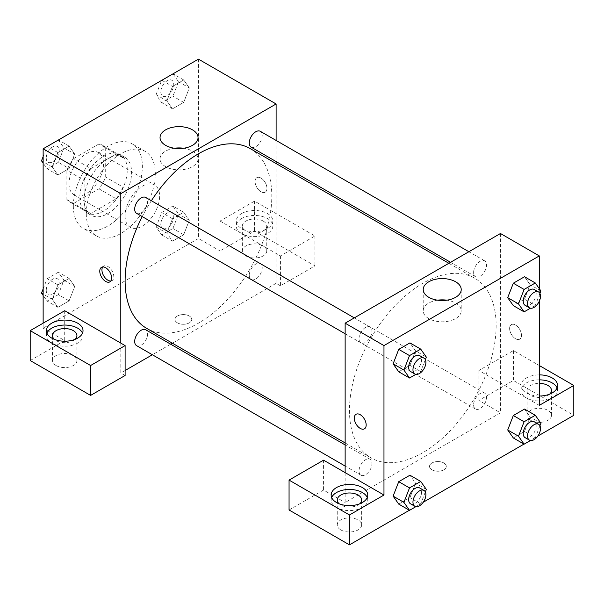 <?xml version="1.0" encoding="UTF-8"?>
<svg xmlns="http://www.w3.org/2000/svg" width="604" height="604" viewBox="0 0 604 604"><rect width="100%" height="100%" fill="white"/><g stroke="black" fill="none" stroke-linecap="round" stroke-linejoin="round"><path stroke-width="0.45" stroke-dasharray="3.02 2.27" d="M125.111 216.066A24.402 14.088 120 0 0 130.17 227.24A24.402 14.088 120 0 0 154.571 213.152A24.402 14.088 120 0 0 154.571 184.967A24.402 14.088 120 0 0 135.764 191.506A24.402 14.088 120 0 0 125.111 216.066M69.03 183.684A24.402 14.088 120 0 0 74.081 194.858A24.402 14.088 120 0 0 98.49 180.77A24.402 14.088 120 0 0 98.49 152.585A24.402 14.088 120 0 0 79.683 159.124A24.402 14.088 120 0 0 69.03 183.684M73.628 158.61L98.943 143.994A32.775 18.92 120 0 1 102.672 145.338A32.775 18.92 120 0 1 105.7 147.897L105.7 177.131A32.775 18.92 120 0 1 98.943 188.833L73.628 203.45A32.775 18.92 120 0 1 69.898 202.106A32.775 18.92 120 0 1 66.87 199.547L66.87 170.313A32.775 18.92 120 0 1 73.628 158.61L90.887 168.576L116.202 153.96L98.943 143.994M98.943 188.833L116.202 198.792L90.887 213.408L73.628 203.45M66.87 199.547L84.13 209.512L84.13 180.279L66.87 170.313M84.13 209.512A32.775 18.92 120 0 0 87.157 212.072A32.775 18.92 120 0 0 90.887 213.408M116.202 198.792A32.775 18.92 120 0 0 122.959 187.097L105.7 177.131M116.202 153.96A32.775 18.92 120 0 1 119.932 155.303A32.775 18.92 120 0 1 122.959 157.863L122.959 187.097M90.887 168.576A32.775 18.92 120 0 0 84.13 180.279M103.541 211.083A33.56 19.373 -60 0 1 86.765 212.744A33.56 19.373 -60 0 1 86.765 173.997A33.56 19.373 -60 0 1 120.324 154.624A33.56 19.373 -60 0 1 125.466 181.517A33.56 19.373 -60 0 1 103.541 211.083M107.859 213.574A33.56 19.373 120 0 0 129.777 184.009A33.56 19.373 120 0 0 124.635 157.115A33.56 19.373 120 0 0 98.777 166.108A33.56 19.373 120 0 0 84.13 199.879A33.56 19.373 120 0 0 91.076 215.235A33.56 19.373 120 0 0 107.859 213.574M122.959 157.863L105.7 147.897M73.341 206.1A48.811 28.184 120 0 0 83.45 228.448A48.811 28.184 120 0 0 132.261 200.264A48.811 28.184 120 0 0 132.261 143.903A48.811 28.184 120 0 0 94.647 156.98A48.811 28.184 120 0 0 73.341 206.1M86.289 213.574A48.811 28.184 120 0 0 96.398 235.922A48.811 28.184 120 0 0 145.209 207.738A48.811 28.184 120 0 0 145.202 151.377A48.811 28.184 120 0 0 107.595 164.454A48.811 28.184 120 0 0 86.289 213.574M43.141 288.923L47.12 278.686L58.324 272.215L63.926 280.188L58.324 294.631L69.113 300.86L57.901 307.33L52.299 299.358L57.901 284.914L69.113 278.436L74.715 286.417L69.113 300.86L57.901 307.33L52.284 299.373L57.916 284.914L69.113 278.436L74.73 286.394M63.926 280.188L74.715 286.417L69.098 300.86M58.324 139.901L63.926 147.874L58.324 162.317L69.113 168.546L57.901 175.017L52.299 167.044L57.901 152.593L69.113 146.123L74.715 154.095L69.113 168.546L57.901 175.017L52.284 167.059L57.916 152.601L69.113 146.123L74.73 154.08M63.926 147.874L74.715 154.095L69.098 168.539M172.91 206.055L178.52 214.027L172.91 228.471L161.706 234.948L156.096 226.976L161.706 212.525L172.91 206.055L183.699 212.283L172.487 218.754L183.699 212.283L189.301 220.256L183.699 234.699L172.487 241.17L183.699 234.699L189.316 220.256L183.684 212.298M161.706 234.948L172.487 241.17L166.885 233.197L172.487 218.754L166.87 233.197M156.096 226.976L166.885 233.197L172.502 241.155M198.459 59.139L198.459 238.482L43.141 328.153L43.141 323.17M161.834 80.287L172.487 86.44L183.699 79.97L189.301 87.942L183.684 102.386L172.487 108.856L166.885 100.883L172.487 86.44L183.699 79.97L189.316 87.927M172.91 73.741L178.52 81.714L172.91 96.157L161.706 102.627L156.096 94.654L166.885 100.883L172.502 86.44M178.52 81.714L189.301 87.942L183.699 102.386L172.487 108.856L166.87 100.898M261.011 178.082A8.388 4.847 -120 0 0 256.821 177.667A8.388 4.847 -120 0 0 256.821 187.353A8.388 4.847 -120 0 0 265.209 192.193A8.388 4.847 -120 0 0 266.492 185.473A8.388 4.847 -120 0 0 261.011 178.082A8.388 4.847 60 0 1 266.492 185.473A8.388 4.847 60 0 1 265.209 192.2A8.388 4.847 60 0 1 256.813 187.353A8.388 4.847 60 0 1 256.813 177.667A8.388 4.847 60 0 1 261.011 178.082M220.03 221.049L280.43 255.922L314.941 235.99L254.541 201.124L220.03 221.049L220.03 250.939L198.459 238.482M276.111 140.438L276.111 161.57M276.111 163.548L276.111 283.321L280.43 285.813L314.941 265.881L254.541 231.015L220.03 250.939M241.6 213.574A18.301 10.57 180 0 1 261.547 211.287A18.301 10.57 180 0 1 272.849 221.049A18.301 10.57 180 0 1 254.541 231.619A18.301 10.57 180 0 1 236.239 221.049A18.301 10.57 180 0 1 241.6 213.574M241.6 218.557A18.301 10.57 0 0 0 236.239 226.032A18.301 10.57 0 0 0 254.541 236.602A18.301 10.57 0 0 0 272.849 226.032A18.301 10.57 0 0 0 261.547 216.27A18.301 10.57 0 0 0 241.6 218.557M263.17 221.049A12.201 7.044 180 0 1 266.749 226.032A12.201 7.044 180 0 1 259.214 232.54A12.201 7.044 180 0 1 245.911 231.015A12.201 7.044 180 0 1 242.34 226.032A12.201 7.044 180 0 1 249.875 219.524A12.201 7.044 180 0 1 263.17 221.049M245.911 255.922A12.201 7.044 180 0 1 242.34 250.939A12.201 7.044 180 0 1 254.541 243.895A12.201 7.044 180 0 1 266.749 250.939A12.201 7.044 180 0 1 259.214 257.447A12.201 7.044 180 0 1 245.911 255.922M254.541 201.124L254.541 231.015M314.941 235.99L314.941 265.881M280.43 255.922L280.43 285.813M174.443 148.244A18.996 10.97 0 0 0 160.045 158.882A18.996 10.97 0 0 0 179.041 169.852A18.996 10.97 0 0 0 198.037 158.882A18.996 10.97 0 0 0 192.472 151.128A18.996 10.97 0 0 0 183.646 148.244M64.711 310.72L64.711 340.611L43.141 328.153M110.842 280.988A8.388 4.847 -120 0 0 112.072 280.611A8.388 4.847 -120 0 0 112.072 270.924A8.388 4.847 -120 0 0 103.677 266.077A8.388 4.847 -120 0 0 102.733 266.953M46.923 333.136A18.301 10.57 0 0 0 46.41 335.628A18.301 10.57 0 0 0 64.711 346.198A18.301 10.57 0 0 0 83.02 335.628A18.301 10.57 0 0 0 82.499 333.136M75.062 339.365A12.201 7.044 180 0 1 56.089 340.611A12.201 7.044 180 0 1 54.368 339.365M56.089 365.518A12.201 7.044 180 0 1 52.51 360.535A12.201 7.044 180 0 1 64.711 353.491A12.201 7.044 180 0 1 76.919 360.535A12.201 7.044 180 0 1 69.385 367.043A12.201 7.044 180 0 1 56.089 365.518M64.711 340.611L30.2 360.535M125.111 375.484L120.8 372.993L120.8 343.102M189.286 322.861A8.388 4.847 0 0 0 191.747 319.441A8.388 4.847 0 0 0 183.359 314.593A8.388 4.847 0 0 0 174.971 319.441A8.388 4.847 0 0 0 180.143 323.91A8.388 4.847 0 0 0 189.286 322.861A8.388 4.847 180 0 1 180.143 323.91A8.388 4.847 180 0 1 174.971 319.433A8.388 4.847 180 0 1 183.359 314.586A8.388 4.847 180 0 1 191.747 319.433A8.388 4.847 180 0 1 189.286 322.861M276.111 283.321L172.389 343.2M170.683 344.189L152.374 354.759M125.111 370.501L120.8 372.993M249.278 275.296A9.151 5.285 120 0 0 251.173 279.486A9.151 5.285 120 0 0 260.324 274.208A9.151 5.285 120 0 0 260.324 263.638A9.151 5.285 120 0 0 253.272 266.092A9.151 5.285 120 0 0 249.278 275.296M136.587 345.647A9.151 5.285 120 0 0 145.738 340.362A9.151 5.285 120 0 0 145.738 329.792M251.173 147.172A9.151 5.285 120 0 0 260.324 141.887A9.151 5.285 120 0 0 260.324 131.325M136.587 213.333A9.151 5.285 120 0 0 145.738 208.048A9.151 5.285 120 0 0 145.738 197.478M146.598 328.312A103.722 59.887 120 0 0 250.32 268.425A103.722 59.887 120 0 0 250.32 148.66M151.377 200.732A103.722 59.887 120 0 0 142.219 216.587M349.459 410.35A103.722 59.887 120 0 0 370.939 457.832A103.722 59.887 120 0 0 474.661 397.945A103.722 59.887 120 0 0 474.661 278.18A103.722 59.887 120 0 0 394.729 305.971A103.722 59.887 120 0 0 349.459 410.35M359.033 338.663A9.151 5.285 -60 0 1 363.027 329.452A9.151 5.285 -60 0 1 370.086 327.006A9.151 5.285 -60 0 1 371.981 331.188A9.151 5.285 -60 0 1 367.979 340.399A9.151 5.285 -60 0 1 360.928 342.853A9.151 5.285 -60 0 1 359.033 338.663M473.619 404.823A9.151 5.285 120 0 0 475.514 409.014A9.151 5.285 120 0 0 484.672 403.729A9.151 5.285 120 0 0 484.672 393.159A9.151 5.285 120 0 0 477.621 395.612A9.151 5.285 120 0 0 473.619 404.823M359.033 470.977A9.151 5.285 120 0 0 360.928 475.167A9.151 5.285 120 0 0 370.086 469.882A9.151 5.285 120 0 0 370.086 459.319A9.151 5.285 120 0 0 363.027 461.766A9.151 5.285 120 0 0 359.033 470.977M473.619 272.51A9.151 5.285 120 0 0 475.514 276.7A9.151 5.285 120 0 0 484.672 271.415A9.151 5.285 120 0 0 484.672 260.845A9.151 5.285 120 0 0 477.621 263.299A9.151 5.285 120 0 0 473.619 272.51M345.141 472.622L345.141 502.513L500.459 412.842L478.889 400.392L513.4 380.46L573.8 415.333M500.459 233.499L500.459 412.842M431.966 469.821A8.388 4.847 0 0 0 441.109 470.871A8.388 4.847 0 0 0 446.288 466.394A8.388 4.847 0 0 0 437.9 461.554A8.388 4.847 0 0 0 429.512 466.394A8.388 4.847 0 0 0 431.966 469.821M530.659 420.316A12.201 7.044 0 0 0 543.955 421.841A12.201 7.044 0 0 0 551.49 415.333A12.201 7.044 0 0 0 539.289 408.289A12.201 7.044 0 0 0 527.081 415.333A12.201 7.044 0 0 0 530.659 420.316M340.83 529.912A12.201 7.044 0 0 0 354.125 531.437A12.201 7.044 0 0 0 361.66 524.929A12.201 7.044 0 0 0 349.459 517.885A12.201 7.044 0 0 0 337.251 524.929A12.201 7.044 0 0 0 340.83 529.912M409.384 510.259L423.2 502.279M523.978 444.099L537.786 436.126M289.059 509.987L323.57 490.055L345.141 502.513M431.966 469.814A8.388 4.847 180 0 1 429.512 466.394A8.388 4.847 180 0 1 437.9 461.547A8.388 4.847 180 0 1 446.288 466.394A8.388 4.847 180 0 1 441.109 470.863A8.388 4.847 180 0 1 431.966 469.814M549.632 394.163A12.201 7.044 180 0 1 530.659 395.409A12.201 7.044 180 0 1 527.081 390.426A12.201 7.044 180 0 1 539.289 383.381M539.289 379.856A18.301 10.57 0 0 0 526.341 382.951A18.301 10.57 0 0 0 520.98 390.426A18.301 10.57 0 0 0 539.289 400.996A18.301 10.57 0 0 0 557.59 390.426A18.301 10.57 0 0 0 557.077 387.934M539.289 396.013A18.301 10.57 180 0 1 520.98 385.443A18.301 10.57 180 0 1 526.341 377.968A18.301 10.57 180 0 1 539.289 374.873M359.803 503.759A12.201 7.044 180 0 1 340.83 505.004A12.201 7.044 180 0 1 339.108 503.759M331.672 497.53A18.301 10.57 0 0 0 331.151 500.021A18.301 10.57 0 0 0 349.459 510.591A18.301 10.57 0 0 0 367.761 500.021A18.301 10.57 0 0 0 367.247 497.53M323.57 460.165L323.57 490.055M539.289 405.367L478.889 370.501L513.4 350.569L539.289 365.518M513.4 350.569L513.4 380.46M478.889 370.501L478.889 400.392M507.715 429.973L513.332 415.529M540.92 423.261L530.131 417.032L524.529 409.059L530.146 417.017M539.938 425.782L535.31 437.704L524.529 431.475L530.131 417.032L524.514 431.475M524.529 431.475L513.317 437.945L524.529 431.475M540.92 290.947L530.131 284.718L524.514 299.161M539.938 293.461L535.31 305.39L524.529 299.161L513.317 305.632L524.529 299.161L530.131 284.718L524.529 276.745L530.146 284.703M507.715 297.659L513.332 283.216M415.56 350.856L409.942 342.898L415.544 350.871L409.927 365.314L398.731 371.792L409.942 365.322L415.544 350.871L426.326 357.1M393.129 363.819L398.746 349.376M393.129 496.133L398.746 481.69M426.326 489.414L415.544 483.192L409.942 475.212L415.56 483.17M415.544 483.192L409.927 497.636L398.731 504.106L409.942 497.636L415.544 483.192M539.289 288.621L539.289 301.215M437.613 300.188A18.996 10.97 0 0 0 423.215 310.826A18.996 10.97 0 0 0 442.211 321.796A18.996 10.97 0 0 0 461.214 310.826A18.996 10.97 0 0 0 455.65 303.072A18.996 10.97 0 0 0 446.817 300.188M364.438 428.825L364.438 428.825A8.388 4.847 -120 0 0 364.438 419.138A8.388 4.847 -120 0 0 356.05 414.291L356.05 414.291M515.559 325.043A8.388 4.847 -120 0 0 511.361 324.627A8.388 4.847 -120 0 0 511.361 334.314A8.388 4.847 -120 0 0 519.75 339.154A8.388 4.847 -120 0 0 521.041 332.434A8.388 4.847 -120 0 0 515.559 325.043A8.388 4.847 60 0 1 521.033 332.434A8.388 4.847 60 0 1 519.75 339.161A8.388 4.847 60 0 1 511.361 334.314A8.388 4.847 60 0 1 511.361 324.627A8.388 4.847 60 0 1 515.552 325.043M425.352 359.622L420.724 371.543L415.854 374.359M410.546 371.498A9.151 5.285 120 0 0 419.697 366.213A9.151 5.285 120 0 0 419.697 355.643M420.724 371.543L409.942 365.322M535.31 305.39L530.448 308.199M525.133 305.345A9.151 5.285 120 0 0 534.283 300.06A9.151 5.285 120 0 0 534.283 289.49M425.352 491.935L420.724 503.857L415.854 506.673M410.546 503.811A9.151 5.285 120 0 0 419.697 498.526A9.151 5.285 120 0 0 419.697 487.964M420.724 503.857L409.942 497.636M535.31 437.704L530.448 440.512M525.133 437.658A9.151 5.285 120 0 0 534.283 432.373A9.151 5.285 120 0 0 534.283 421.803M58.324 162.317L47.12 168.788L43.141 163.133M43.141 156.61L47.044 146.561M46.251 158.082A9.151 5.285 120 0 0 48.146 162.272A9.151 5.285 120 0 0 57.297 156.987A9.151 5.285 120 0 0 57.297 146.417A9.151 5.285 120 0 0 50.245 148.871A9.151 5.285 120 0 0 46.251 158.082M57.901 175.017L47.12 168.788M52.299 167.044L43.141 161.759M57.901 152.593L47.248 146.447M69.113 146.123L58.452 139.969M46.214 158.059A9.151 5.285 120 0 0 48.109 162.25A9.151 5.285 120 0 0 57.259 156.965A9.151 5.285 120 0 0 57.259 146.394A9.151 5.285 120 0 0 50.208 148.848A9.151 5.285 120 0 0 46.214 158.059M156.096 94.654L161.63 80.407M160.838 91.921A9.151 5.285 120 0 0 162.733 96.111A9.151 5.285 120 0 0 171.883 90.826A9.151 5.285 120 0 0 171.883 80.264A9.151 5.285 120 0 0 164.832 82.71A9.151 5.285 120 0 0 160.838 91.921M183.699 102.386L172.91 96.157M172.487 108.856L161.706 102.627M183.699 79.97L173.038 73.816M160.8 91.906A9.151 5.285 120 0 0 162.695 96.089A9.151 5.285 120 0 0 171.853 90.811A9.151 5.285 120 0 0 171.853 80.241A9.151 5.285 120 0 0 164.794 82.695A9.151 5.285 120 0 0 160.8 91.906M58.324 294.631L47.12 301.102L43.141 295.447M46.251 290.396A9.151 5.285 120 0 0 48.146 294.586A9.151 5.285 120 0 0 57.297 289.301A9.151 5.285 120 0 0 57.297 278.731A9.151 5.285 120 0 0 50.245 281.185A9.151 5.285 120 0 0 46.251 290.396M57.901 307.33L47.12 301.102M52.299 299.358L43.141 294.072M57.901 284.914L47.12 278.686M69.113 278.436L58.324 272.215M46.214 290.373A9.151 5.285 120 0 0 48.109 294.563A9.151 5.285 120 0 0 57.259 289.278A9.151 5.285 120 0 0 57.259 278.708A9.151 5.285 120 0 0 50.208 281.162A9.151 5.285 120 0 0 46.214 290.373M160.838 224.235A9.151 5.285 120 0 0 162.733 228.425A9.151 5.285 120 0 0 171.883 223.14A9.151 5.285 120 0 0 171.883 212.578A9.151 5.285 120 0 0 164.832 215.024A9.151 5.285 120 0 0 160.838 224.235M189.301 220.256L178.52 214.027M183.699 234.699L172.91 228.471M172.487 218.754L161.706 212.525M160.8 224.22A9.151 5.285 120 0 0 162.695 228.41A9.151 5.285 120 0 0 171.853 223.125A9.151 5.285 120 0 0 171.853 212.555A9.151 5.285 120 0 0 164.794 215.009A9.151 5.285 120 0 0 160.8 224.22M74.081 194.858L130.17 227.24M98.49 152.585L154.571 184.967M124.635 157.115L120.324 154.624M91.076 215.235L86.765 212.744M119.932 155.303L102.672 145.338M87.157 212.072L69.898 202.106M145.202 151.377L132.261 143.903M96.398 235.922L83.45 228.448M236.239 221.049L236.239 226.032M272.849 221.049L272.849 226.032M266.749 250.939L266.749 226.032M242.34 250.939L242.34 226.032M160.045 137.606L160.045 158.882M198.037 137.606L198.037 158.882M109.898 281.864L112.072 280.611M101.502 267.338L103.677 266.077M46.41 330.645L46.41 335.628M83.02 330.645L83.02 335.628M76.919 360.535L76.919 335.628M52.51 360.535L52.51 335.628M474.661 278.18L448.863 263.284M370.939 457.832L345.141 442.943M345.141 333.74L360.928 342.853M354.291 317.885L370.086 327.006M484.672 393.159L260.324 263.638M475.514 409.014L251.173 279.486M370.086 459.319L345.141 444.921M360.928 475.167L345.141 466.054M484.672 260.845L468.885 251.732M475.514 276.7L450.576 262.302M551.49 415.333L551.49 390.426M527.081 415.333L527.081 390.426M520.98 385.443L520.98 390.426M557.59 385.443L557.59 390.426M361.66 524.929L361.66 500.021M337.251 524.929L337.251 500.021M331.151 495.038L331.151 500.021M367.761 495.038L367.761 500.021M423.215 289.543L423.215 310.826M461.214 289.543L461.214 310.826"/><path stroke-width="0.91" d="M43.141 323.17L43.141 148.81L198.459 59.139L276.111 103.979L276.111 140.438M276.111 161.57L276.111 163.548M192.472 129.845A18.996 10.97 180 0 1 198.037 137.606A18.996 10.97 180 0 1 179.041 148.569A18.996 10.97 180 0 1 160.045 137.606A18.996 10.97 180 0 1 171.77 127.474A18.996 10.97 180 0 1 192.472 129.845M120.8 343.102L64.711 310.72L30.2 330.645L90.6 365.518L125.111 345.594L120.8 343.102L120.8 193.65L43.141 148.81M120.8 193.65L276.111 103.979M183.646 148.244A18.996 10.97 0 0 0 174.443 148.244M105.7 281.449A8.388 4.847 60 0 1 100.219 274.057A8.388 4.847 60 0 1 101.502 267.338A8.388 4.847 60 0 1 109.898 272.178A8.388 4.847 60 0 1 109.898 281.864A8.388 4.847 60 0 1 105.7 281.449M102.733 266.953A8.388 4.847 -120 0 0 107.874 280.196A8.388 4.847 -120 0 0 110.842 280.988M51.77 323.17A18.301 10.57 180 0 1 71.717 320.883A18.301 10.57 180 0 1 83.02 330.645A18.301 10.57 180 0 1 64.711 341.215A18.301 10.57 180 0 1 46.41 330.645A18.301 10.57 180 0 1 51.77 323.17M82.499 333.136A18.301 10.57 0 0 0 69.664 325.45A18.301 10.57 0 0 0 51.77 328.153A18.301 10.57 0 0 0 46.923 333.136M54.368 339.365A12.201 7.044 180 0 1 52.51 335.628A12.201 7.044 180 0 1 60.045 329.12A12.201 7.044 180 0 1 73.341 330.645A12.201 7.044 180 0 1 76.919 335.628A12.201 7.044 180 0 1 75.062 339.365M30.2 330.645L30.2 360.535L90.6 395.409L125.111 375.484L125.111 345.594M90.6 365.518L90.6 395.409M172.389 343.2L170.683 344.189M152.374 354.759L125.111 370.501M345.141 444.921L145.738 329.792A9.151 5.285 120 0 0 138.686 332.245A9.151 5.285 120 0 0 134.692 341.456A9.151 5.285 120 0 0 136.587 345.647L345.141 466.054M468.885 251.732L260.324 131.325A9.151 5.285 120 0 0 253.272 133.771A9.151 5.285 120 0 0 249.278 142.982A9.151 5.285 120 0 0 251.173 147.172L450.576 262.302M354.291 317.885L145.738 197.478A9.151 5.285 120 0 0 138.686 199.932A9.151 5.285 120 0 0 134.692 209.143A9.151 5.285 120 0 0 136.587 213.333L345.141 333.74M142.219 216.587A103.722 59.887 120 0 0 125.111 280.83A103.722 59.887 120 0 0 146.598 328.312L345.141 442.943M448.863 263.284L250.32 148.66A103.722 59.887 120 0 0 151.377 200.732M345.141 472.622L323.57 460.165L289.059 480.097L349.459 514.97L383.97 495.038L345.141 472.622L345.141 323.17L500.459 233.499L539.289 255.915L539.289 288.621M289.059 480.097L289.059 509.987L349.459 544.861L409.384 510.259M423.2 502.279L523.978 444.099M537.786 436.126L573.8 415.333L573.8 385.443L539.289 405.367L539.289 301.215M539.289 383.381A12.201 7.044 180 0 1 547.911 385.443A12.201 7.044 180 0 1 551.49 390.426A12.201 7.044 180 0 1 549.632 394.163M557.077 387.934A18.301 10.57 0 0 0 539.289 379.856M539.289 374.873A18.301 10.57 180 0 1 557.59 385.443A18.301 10.57 180 0 1 539.289 396.013M339.108 503.759A12.201 7.044 180 0 1 337.251 500.021A12.201 7.044 180 0 1 349.459 492.977A12.201 7.044 180 0 1 361.66 500.021A12.201 7.044 180 0 1 359.803 503.759M367.247 497.53A18.301 10.57 0 0 0 354.405 489.844A18.301 10.57 0 0 0 336.511 492.547A18.301 10.57 0 0 0 331.672 497.53M336.511 487.571A18.301 10.57 180 0 1 356.458 485.276A18.301 10.57 180 0 1 367.761 495.038A18.301 10.57 180 0 1 349.459 505.608A18.301 10.57 180 0 1 331.151 495.038A18.301 10.57 180 0 1 336.511 487.571M349.459 514.97L349.459 544.861M539.289 365.518L573.8 385.443M524.106 421.758L513.317 415.529L524.529 409.059L513.317 415.529L507.715 429.973L513.317 437.945L507.715 429.973L518.496 436.201L524.106 421.758L535.31 415.288L540.92 423.261L539.938 425.782M530.448 308.199L524.106 311.86L513.317 305.632L507.7 297.674L513.317 283.216L524.529 276.745L513.317 283.216L524.106 289.444L535.31 282.974L540.92 290.947L539.938 293.461M415.854 374.359L409.52 378.013L398.731 371.792L393.113 363.834L398.731 349.369L409.942 342.898L398.731 349.369L409.52 355.597L420.724 349.127L426.326 357.1L425.352 359.622M409.52 487.911L398.731 481.69L409.942 475.212L398.731 481.69L393.129 496.133L398.731 504.106L393.129 496.133L403.91 502.362L409.52 487.911L420.724 481.441L426.326 489.414L425.352 491.935M383.97 495.038L383.97 345.586L539.289 255.915M455.65 281.789A18.996 10.97 180 0 1 461.214 289.543A18.996 10.97 180 0 1 442.211 300.513A18.996 10.97 180 0 1 423.215 289.543A18.996 10.97 180 0 1 434.948 279.41A18.996 10.97 180 0 1 455.65 281.789M383.97 345.586L345.141 323.17M446.817 300.188A18.996 10.97 0 0 0 437.613 300.188M356.05 414.291A8.388 4.847 -120 0 0 354.767 421.018A8.388 4.847 -120 0 0 360.248 428.41A8.388 4.847 60 0 1 354.759 421.018A8.388 4.847 60 0 1 356.05 414.291A8.388 4.847 60 0 1 364.438 419.138A8.388 4.847 60 0 1 364.438 428.825A8.388 4.847 60 0 1 360.241 428.41A8.388 4.847 -120 0 0 364.438 428.825M409.52 378.013L403.91 370.041L409.52 355.597M424.008 358.134L419.697 355.643A9.151 5.285 120 0 0 412.645 358.096A9.151 5.285 120 0 0 408.651 367.308A9.151 5.285 120 0 0 410.546 371.498L414.857 373.989A9.151 5.285 120 0 0 424.008 368.704A9.151 5.285 120 0 0 424.008 358.134A9.151 5.285 120 0 0 416.956 360.588A9.151 5.285 120 0 0 412.962 369.799A9.151 5.285 120 0 0 414.857 373.989M398.731 371.792L393.129 363.819L403.91 370.041M420.724 349.127L409.942 342.898M524.106 311.86L518.496 303.887L524.106 289.444M538.602 291.981L534.283 289.49A9.151 5.285 120 0 0 527.232 291.943A9.151 5.285 120 0 0 523.238 301.154A9.151 5.285 120 0 0 525.133 305.345L529.444 307.836A9.151 5.285 120 0 0 538.602 302.551A9.151 5.285 120 0 0 538.602 291.981A9.151 5.285 120 0 0 531.543 294.435A9.151 5.285 120 0 0 527.549 303.646A9.151 5.285 120 0 0 529.444 307.836M513.317 305.632L507.715 297.659L518.496 303.887M535.31 282.974L524.529 276.745M415.854 506.673L409.52 510.335L403.91 502.362M424.008 490.456L419.697 487.964A9.151 5.285 120 0 0 412.645 490.41A9.151 5.285 120 0 0 408.651 499.621A9.151 5.285 120 0 0 410.546 503.811L414.857 506.303A9.151 5.285 120 0 0 424.008 501.018A9.151 5.285 120 0 0 424.008 490.456A9.151 5.285 120 0 0 416.956 492.902A9.151 5.285 120 0 0 412.962 502.113A9.151 5.285 120 0 0 414.857 506.303M409.52 510.335L398.731 504.106M420.724 481.441L409.942 475.212M530.448 440.512L524.106 444.174L518.496 436.201M538.602 424.295L534.283 421.803A9.151 5.285 120 0 0 527.232 424.257A9.151 5.285 120 0 0 523.238 433.468A9.151 5.285 120 0 0 525.133 437.658L529.444 440.15A9.151 5.285 120 0 0 538.602 434.865A9.151 5.285 120 0 0 538.602 424.295A9.151 5.285 120 0 0 531.543 426.749A9.151 5.285 120 0 0 527.549 435.96A9.151 5.285 120 0 0 529.444 440.15M524.106 444.174L513.317 437.945M535.31 415.288L524.529 409.059M43.141 163.133L41.51 160.815L43.141 156.61M47.044 146.561L58.452 139.969M43.141 161.759L41.51 160.815M161.63 80.407L173.038 73.816M43.141 295.447L41.51 293.129L43.141 288.923M43.141 294.072L41.51 293.129"/></g></svg>
